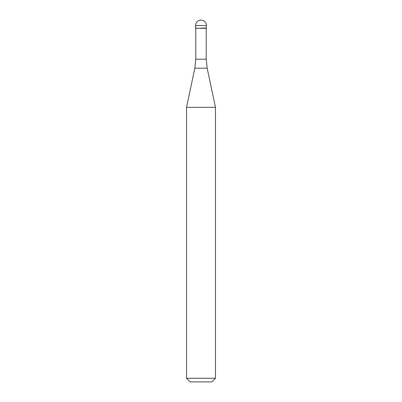 <?xml version="1.0" encoding="UTF-8"?>
<svg xmlns="http://www.w3.org/2000/svg" width="402" height="402" viewBox="0 0 402 402"><rect width="100%" height="100%" fill="white"/><g stroke="black" fill="none" stroke-linecap="round" stroke-linejoin="round"><path stroke-width="0.6" d="M201 28.06L206.427 28.06L201 28.06M206.211 59.179L207.161 68.204L194.839 68.204L195.789 59.179L206.211 59.179L206.211 28.276L195.789 28.276L195.573 25.527L195.573 28.06M207.161 68.204L215.472 107.319L186.528 107.319L194.839 68.204M215.472 378.282L211.854 381.9L190.146 381.9L186.528 378.282L215.472 378.282L215.472 107.319M201 20.1A5.427 5.427 0 0 0 195.573 25.527L206.427 25.527A5.427 5.427 0 0 0 201 20.1A5.427 5.427 0 0 0 195.573 25.527M206.211 28.276L206.427 25.527M195.789 59.179L195.789 28.276M186.528 378.282L186.528 107.319"/></g></svg>
